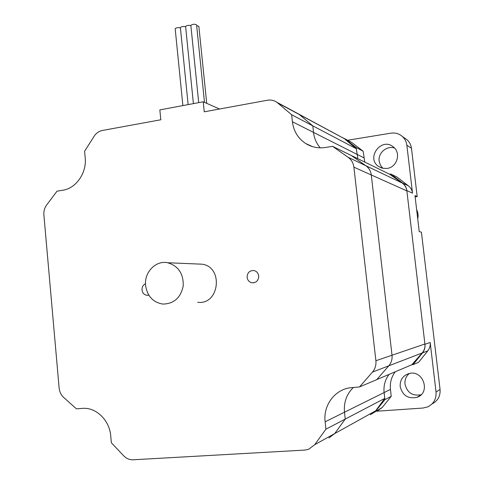 <?xml version="1.0" encoding="UTF-8"?>
<svg xmlns="http://www.w3.org/2000/svg" width="484" height="484" viewBox="0 0 484 484"><rect width="100%" height="100%" fill="white"/><g stroke="black" fill="none" stroke-linecap="round" stroke-linejoin="round"><path stroke-width="0.73" d="M427.82 350.852C429.713 348.413 430.506 345.624 430.185 342.49L424.94 344.293C425.267 347.518 424.456 350.386 422.508 352.896L427.82 350.852L418.618 362.28L413.052 364.652L422.508 352.896M424.94 344.293L406.838 190.611L412.525 193.164L406.856 145.206L411.473 148.316C411.019 144.885 409.543 142.03 407.032 139.749L404.545 138M402.543 183.006L390.818 174.034L396.922 177.035L408.345 185.777L402.543 183.006C404.981 184.942 406.415 187.477 406.838 190.611M390.818 174.034L389.59 174.216L402.186 183.012L365.85 165.716C368.947 167.978 370.756 171.058 371.282 174.96L392.022 355.226C392.409 359.261 391.338 362.788 388.803 365.807C391.338 362.788 392.409 359.261 392.022 355.226L375.893 360.731C376.304 365.069 375.161 368.856 372.444 372.099L388.803 365.807L376.721 379.644L388.803 365.807L422.157 352.975C424.329 350.41 425.242 347.415 424.904 343.997L392.022 355.226L371.282 174.96C370.756 171.058 368.947 167.978 365.85 165.716L351.257 155.479L389.59 174.216M332.55 146.337L351.257 155.479L365.85 165.716L348.099 157.27L332.55 146.337L325.593 147.469C318.369 148.552 311.738 147.233 305.7 143.518C298.047 138.43 293.613 131.176 292.397 121.75L291.628 114.738L312.785 125.852L313.511 132.398C314.213 138.315 316.463 143.464 320.263 147.85C316.463 143.464 314.213 138.315 313.511 132.398L312.785 125.852L356.291 148.703L357.845 158.698L356.151 147.487L344.838 138.823L352.104 142.75L363.139 151.19L364.791 162.098M341.426 137.105L344.838 138.823M395.271 371.772C391.393 376.933 389.783 382.82 390.443 389.426L391.229 396.317L382.227 407.498L370.411 414.685M375.669 411.158L384.919 399.657L384.108 392.566C383.431 385.766 385.089 379.71 389.075 374.398C385.089 379.71 383.431 385.766 384.108 392.566L384.774 398.392L375.681 410.795L334.68 433.591L328.939 437.917L334.68 433.591L345.249 419.071L344.493 412.211C343.634 402.331 346.617 394.061 353.441 387.406C346.617 394.061 343.634 402.331 344.493 412.211L345.249 419.071L384.774 398.392M325.932 429.181L345.249 419.071L334.68 433.591L314.654 444.729L325.932 429.181L325.127 421.812C323.124 405.87 334.081 390.382 349.351 387.878L359.533 386.934L411.799 364.761L413.052 364.652M430.185 342.49L436.042 392.022C436.477 398.901 433.712 403.85 427.741 406.881L422.986 408.042L376.873 411.206M432.067 403.904C437.832 400.921 440.5 396.1 440.065 389.439L421.413 232.163L419.235 231.594L414.976 195.609L417.196 196.595L411.473 148.316M408.345 185.777C410.722 187.659 412.114 190.121 412.525 193.164M382.227 407.498L377.695 410.747M349.757 141.413L352.104 142.75M347.621 140.257L390.818 133.173C395.186 132.543 399.022 133.638 402.325 136.44C404.884 138.775 406.397 141.697 406.856 145.206M384.919 399.657L391.229 396.317M400.177 386.553C402.519 395.507 408.121 399.1 416.978 397.328C431.044 392.869 423.24 369.492 409.101 373.533C402.888 375.542 399.911 379.879 400.177 386.553M356.151 147.487L363.139 151.19M387.037 168.432C397.098 167.379 401.393 152.811 393.353 146.948C381.356 136.651 365.481 158.316 378.833 166.623L382.741 168.293L387.037 168.432M417.196 196.595L415.127 196.885M409.355 373.479C406.07 376.201 404.612 379.746 404.981 384.127C407.177 392.699 412.543 396.245 421.074 394.756M394.514 148.025C386.77 145.351 377.901 152.956 379.154 161.118L380.357 165.086L382.88 168.323M417.728 218.853C418.472 215.628 418.109 212.561 416.633 209.639M312.785 125.852L298.834 114.127L312.785 125.852M296.498 112.869L298.834 114.127L296.498 112.869M291.628 114.738L277.725 102.947L342.146 137.492M348.099 157.27C351.402 159.684 353.326 162.981 353.883 167.168L406.869 190.896C406.415 187.58 404.854 184.948 402.186 183.012M406.869 190.896L424.904 343.997M370.726 414.51L375.681 410.795M422.157 352.975L411.799 364.761M344.923 139.162L356.291 148.703M314.654 444.729L308.532 449.352L304.926 450.078L133.118 459.782C129.561 459.909 126.433 458.59 123.735 455.843L111.368 442.793L110.739 435.969C109.572 420.076 95.868 406.983 82.292 408.393L76.448 408.847L63.719 397.479C61.057 395.011 59.526 391.846 59.127 387.993L43.893 214.987C43.62 211.224 44.558 207.866 46.706 204.901L57.015 191.18L62.714 190.254C76.024 188.439 86.878 172.891 85.196 157.772L84.597 151.256L94.108 136.276C96.195 133.106 98.942 131.17 102.348 130.474L160.815 119.766L159.841 109.898L203.226 101.791L204.248 111.81L267.416 100.242C270.846 99.662 273.974 100.327 276.812 102.245L277.725 102.947M359.533 386.934L372.444 372.099M353.883 167.168L375.893 360.731M148.8 295.107L146.912 295.3C144.141 294.817 142.508 293.05 142.018 289.989C141.903 287.036 143.07 284.955 145.509 283.751M247.112 277.35C247.282 272.692 249.556 270.423 253.937 270.544C256.641 271.228 258.232 273.036 258.704 275.953C258.559 280.52 256.345 282.801 252.055 282.801C249.248 282.166 247.602 280.351 247.112 277.35M219.53 109.009L203.226 101.791M196.655 25.616L198.845 26.287L206.722 103.34M185.608 26.541L185.602 26.457C186.63 25.452 188.385 25.156 190.871 25.573M190.853 25.41L190.847 25.331C192.82 24.055 194.731 23.904 196.583 24.884L204.49 102.354M180.387 27.667L180.375 27.582C181.397 26.584 183.146 26.287 185.626 26.705M175.178 28.786L175.172 28.701C176.182 27.715 177.924 27.419 180.399 27.83M197.696 264.004L202.173 264.191C223.796 267.071 219.361 305.241 197.744 302.288M145.611 285.56C143.978 272.438 155.709 260.162 167.621 262.739C178.324 265.904 183.521 273.611 183.23 285.869C180.713 297.823 173.907 303.892 162.824 304.073C153.059 302.385 147.317 296.214 145.611 285.56M440.065 389.439L436.042 392.022M325.127 421.812L390.443 389.426M292.397 121.75L363.895 157.82M344.457 138.545L351.729 142.477M416.984 397.322L420.802 395.011M378.833 166.623L381.446 167.93M402.325 136.44L407.032 139.749M276.812 102.245L344.172 138.587M148.116 295.264L146.912 295.3M253.785 282.789L252.055 282.801M305.7 143.518L312.603 146.658M185.602 26.457L193.406 103.63M190.847 25.331L198.7 102.638M180.375 27.582L188.131 104.617M175.172 28.701L182.879 105.597M202.173 264.191L167.621 262.739"/></g></svg>
